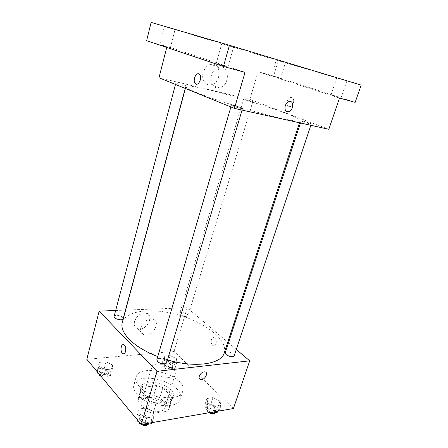 <?xml version="1.0" encoding="UTF-8"?>
<svg xmlns="http://www.w3.org/2000/svg" width="448" height="448" viewBox="0 0 448 448"><rect width="100%" height="100%" fill="white"/><g stroke="black" fill="none" stroke-linecap="round" stroke-linejoin="round"><path stroke-width="0.34" stroke-dasharray="2.24 1.68" d="M153.356 371.79C158.575 377.776 174.188 379.484 175.151 374.27C177.867 367.041 153.35 359.733 151.665 367.27C151.29 368.659 151.855 370.166 153.356 371.79M143.394 405.804C148.389 412.11 163.8 413.504 164.914 407.854C167.821 399.974 143.724 392.795 141.842 400.977C141.428 402.489 141.949 404.102 143.394 405.804M139.272 397.617L153.709 395.578L159.869 397.656L169.053 407.68L168.846 409.142L167.742 411.04L153.11 413.42L146.658 411.23L137.676 400.865L139.272 397.617L142.223 387.425L156.688 385.549L153.709 395.578M167.742 411.04L170.89 400.786L156.229 402.998L153.11 413.42M146.658 411.23L149.738 400.803L140.65 390.594L137.676 400.865M149.738 400.803L156.229 402.998M170.89 400.786L171.976 398.938L169.053 407.68M156.688 385.549L162.882 387.626L172.178 397.51M142.223 387.425L140.65 390.594M165.245 403.654C154.28 405.742 137.754 396.178 140.437 389.553C142.985 378.549 176.238 388.461 172.346 399.062C171.534 401.453 169.165 402.982 165.245 403.654M166.04 401.044C169.96 400.389 172.323 398.871 173.135 396.491C177.01 385.963 143.707 376.034 141.182 386.971C140.644 388.965 141.366 391.104 143.349 393.389C147.734 398.541 158.777 402.276 166.04 401.044M162.882 387.626L159.869 397.656M136.886 394.274C146.866 406.812 178.31 409.892 180.326 398.933C185.909 383.533 137.592 369.13 133.834 385.073C133.067 387.923 134.086 390.992 136.886 394.274M139.171 386.338C149.251 398.726 180.79 401.946 182.734 391.188C188.233 376.09 139.726 361.631 136.058 377.272C135.307 380.066 136.343 383.09 139.171 386.338M219.962 401.022L221.004 405.474L214.917 406.482L207.816 402.97L206.914 398.535L212.974 397.6L219.962 401.022L221.004 405.474L214.917 406.482L207.816 402.97L206.914 398.535L212.974 397.6L219.962 401.022L217.829 407.422L218.848 411.93M176.394 358.613L176.887 362.236L170.996 362.852L164.64 359.789L164.276 356.177L170.134 355.617L176.394 358.613L176.887 362.236L170.996 362.852L164.64 359.789L164.276 356.177L170.134 355.617L176.394 358.613L174.574 364.616L175.045 368.295L169.159 368.95L162.831 365.876L162.49 362.214L168.342 361.609L174.574 364.616M86.811 359.307L174.07 351.372L233.414 408.531M153.597 411.662L153.894 416.629L146.703 417.827L139.266 413.963L139.149 409.007L146.289 407.904L153.597 411.662L153.894 416.629L146.703 417.827L139.266 413.963L139.149 409.007L146.289 407.904L153.597 411.662L151.53 418.572L151.799 423.606M112.56 364.997L112.358 368.978L105.493 369.695L98.885 366.363L99.243 362.393L106.053 361.743L112.56 364.997L112.358 368.978L105.493 369.695L98.885 366.363L99.243 362.393L106.053 361.743L112.56 364.997L110.813 371.448L110.594 375.491L103.74 376.253L98.935 373.699C99.506 370.754 108.73 373.005 107.75 375.85C106.691 377.474 104.485 377.681 101.142 376.46M157.758 356.602L167.496 359.89M224.224 352.974C228.138 340.402 206.298 323.142 179.917 315.386C153.597 307.429 125.871 309.91 122.265 322.577M125.63 310.106L187.191 307.742L227.752 342.188M228.469 342.793L236.281 349.429M115.662 310.486L125.474 310.111M180.538 314.67C183.893 316.697 186.413 317.061 188.087 315.762C188.91 313.706 180.286 311.108 179.844 313.281L180.538 314.67M234.17 355.785C235.194 353.36 225.842 350.134 225.226 352.694M166.695 362.566C167.81 359.638 157.522 356.608 156.862 359.671M114.094 316.417C114.38 314.563 120.697 315.28 122.601 317.363L123.155 318.707M187.191 307.742L174.07 351.372M134.546 321.395C133.717 325.175 134.798 327.628 137.782 328.748C146.177 331.643 155.243 315.073 146.289 313.135C140.924 312.704 137.01 315.454 134.546 321.395M212.57 345.268L213.186 345.666C216.429 347.318 217.554 339.13 214.262 337.831C211.372 336.302 209.843 343.095 212.57 345.268L213.186 345.671C216.429 347.318 217.554 339.13 214.256 337.831C211.372 336.302 209.838 343.095 212.57 345.268M122.931 344.725L124.449 345.318C126.582 347.34 125.989 353.836 123.682 353.819M140.84 327.572C139.983 331.391 141.058 333.855 144.054 334.97C152.488 337.82 161.7 321.042 152.706 319.15C147.308 318.752 143.349 321.558 140.84 327.572M199.298 376.191C200.598 373.279 202.485 371.834 204.966 371.862L204.966 371.862M196.778 92.59C210.594 98.207 237.815 106.999 261.061 113.271C284.351 119.566 299.818 122.354 300.182 120.697C302.266 115.45 187.023 81.094 185.892 86.621C185.668 87.539 189.302 89.527 196.778 92.59M185.03 85.372L185.926 85.859C186.066 86.397 175.498 83.328 175.879 82.942C175.756 82.544 182.554 84.353 185.03 85.372M302.641 121.621C307.026 123.155 309.904 123.939 311.287 123.978C311.662 123.575 301.073 120.338 301.151 120.876L302.641 121.621M232.635 105.935C235.586 107.156 242.659 109.038 242.525 108.567C242.945 108.069 231.319 104.608 231.398 105.252L232.635 105.935M244.731 99.478C248.724 100.856 251.418 101.59 252.812 101.674C253.137 101.349 243.572 98.493 243.662 98.941L244.731 99.478M158.978 77.745L249.838 99.372L328.832 129.282M146.619 40.706L167.02 46.379L166.74 47.454M151.127 22.4L278.303 60.726L273.582 76.026L355.152 102.368M249.838 99.372L258.143 71.73L273.582 76.026M203.174 72.542C201.107 79.402 205.626 86.122 211.154 84.739C221.939 83.07 221.631 61.326 210.65 64.355C207.049 65.442 204.557 68.169 203.174 72.542M258.143 71.73L339.489 98.095M288.904 106.484C292.107 107.934 295.434 100.677 292.684 98.162C289.66 94.78 284.794 102.973 288.03 105.918L288.904 106.484C292.107 107.934 295.434 100.677 292.684 98.162C289.66 94.78 284.788 102.973 288.03 105.918L288.904 106.484M245.05 72.363L167.02 46.379M198.57 73.808L199.707 74.519C202.166 77.067 199.427 84.974 196.381 84.19M211.389 75.505C209.266 82.471 213.774 89.264 219.346 87.847C230.216 86.117 230.048 64.075 218.971 67.178C215.337 68.292 212.811 71.07 211.389 75.505M285.258 105.778C286.048 103.555 287.314 102.161 289.044 101.578L289.044 101.578M332.282 95.334L341.018 98.05L332.282 95.334M272.95 76.143L280.526 78.484L272.95 76.143M218.45 64.176L227.881 67.11L218.45 64.176M162.221 45.382L170.335 47.886L162.221 45.382M278.303 60.726L361.189 85.103M284.004 62.35L276.315 60.071L284.004 62.35M172.715 28.795L164.461 26.348L172.715 28.795M231.538 45.987L221.922 43.142L231.538 45.987M345.66 80.478L336.773 77.851L345.66 80.478M97.261 371.818L97.535 368.878L104.334 368.183L110.813 371.448M100.083 372.596C101.836 374.914 108.097 375.402 108.444 373.268C109.424 370.44 100.184 368.178 99.618 371.112L100.083 372.596M112.358 368.978L110.594 375.491M105.493 369.695L103.74 376.253M98.885 366.363L97.406 371.986M99.243 362.393L97.535 368.878M106.053 361.743L104.334 368.183M165.34 365.607C168.56 367.763 171.03 368.049 172.76 366.464C173.684 364.056 165.278 361.525 164.724 364.045L165.34 365.607M176.887 362.236L175.045 368.295M170.996 362.852L169.159 368.95M164.64 359.789L162.831 365.876M164.276 356.177L162.49 362.214M170.134 355.617L168.342 361.609M164.623 368.021C167.832 370.188 170.302 370.468 172.032 368.872C172.962 366.447 164.567 363.916 164.007 366.453L164.623 368.021M143.237 424.133L139.194 422.016M137.189 419.619L137.127 415.951L144.256 414.798L151.53 418.572M140.28 420.459C142.324 423.136 148.691 423.64 149.195 421.187C150.438 417.788 140.459 414.859 139.658 418.387L140.28 420.459M153.894 416.629L152.102 422.598M146.703 417.827L144.917 423.842M139.266 413.963L137.502 419.994M139.149 409.007L137.127 415.951M146.289 407.904L144.256 414.798M148.26 424.222L148.366 423.954C149.621 420.532 139.658 417.609 138.846 421.159L138.79 421.803M211.445 412.334L205.688 409.466L204.82 404.97L210.874 403.984L217.829 407.422M208.286 409.03C211.719 411.46 214.334 411.779 216.132 409.993C217.291 407.165 208.219 403.95 207.469 406.918L208.286 409.03M221.004 405.474L219.156 410.995M214.917 406.482L213.074 412.048M207.816 402.97L205.688 409.466M206.914 398.535L204.82 404.97M212.974 397.6L210.874 403.984M216.132 409.993L215.281 412.552C216.44 409.713 207.385 406.498 206.629 409.483L207.441 411.606L209.014 412.754M164.914 407.854L175.151 374.27M141.842 400.977L151.665 367.27M141.182 386.971L140.437 389.553M173.135 396.491L172.346 399.062M171.976 398.938L168.846 409.142M140.812 389.648L137.85 399.902M136.058 377.272L133.834 385.073M182.734 391.188L180.326 398.933M152.706 319.15L146.289 313.135M144.054 334.97L137.782 328.748M185.892 86.621L185.394 88.474M300.182 120.697L299.499 122.791M185.237 88.407L185.926 85.859M175.482 84.448L175.879 82.942M301.151 120.876L300.451 123.004M311.287 123.978L310.845 125.3M231.398 105.252L230.899 106.954M242.525 108.567L242.077 110.079M243.662 98.941L179.844 313.281M252.812 101.674L188.087 315.762M218.971 67.178L210.65 64.355M219.346 87.847L211.154 84.739M341.018 98.05L346.903 80.864M330.982 95.026L336.773 77.851M227.881 67.11L233.733 46.665M216.177 63.638L221.922 43.142M170.335 47.886L175.073 29.518M159.802 44.783L164.461 26.348M280.526 78.484L285.421 62.787M271.488 75.779L276.315 60.071M99.618 371.112L98.935 373.699M108.444 373.268L107.75 375.85M164.724 364.045L164.007 366.453M172.76 366.464L172.032 368.872M139.658 418.387L138.846 421.159M149.195 421.187L148.366 423.954M207.469 406.918L206.629 409.483"/><path stroke-width="0.67" d="M236.281 349.429L249.715 360.83L233.414 408.531L141.249 424.48L86.811 359.307L99.159 311.119L115.662 310.486M249.715 360.83L156.929 371.302L141.249 424.48M199.304 376.191C200.598 373.279 202.485 371.834 204.966 371.862C209.037 372.473 204.49 380.643 200.659 379.618C199.259 379.198 198.811 378.056 199.304 376.191C198.806 378.056 199.259 379.193 200.659 379.618L200.659 379.618C204.49 380.643 209.037 372.473 204.966 371.862M185.394 88.474L122.265 322.577C120.988 327.443 123.206 332.92 128.918 339.007C135.554 345.766 145.169 351.63 157.758 356.602M167.496 359.89C195.283 368.217 221.463 364.146 224.224 352.974L299.499 122.791M227.752 342.188L228.469 342.793M156.929 371.302L99.159 311.119M300.451 123.004L225.226 352.694L226.162 354.581C229.762 356.871 232.434 357.269 234.17 355.785L310.845 125.3M230.899 106.954L156.862 359.671L157.584 361.525C159.79 363.966 166.298 364.7 166.695 362.566L242.077 110.079M185.237 88.407L123.155 318.707C122.724 321.233 113.21 318.83 114.094 316.417L175.482 84.448M124.449 345.318C126.986 347.743 125.524 355.359 122.864 353.629C119.79 352.145 120.893 342.966 123.922 344.898L124.449 345.318M123.682 353.819L122.87 353.629C120.361 352.47 120.417 345.038 122.931 344.725M234.427 108.388L245.05 72.363L223.434 66.472L229.46 45.282L361.189 85.103L355.152 102.368L339.489 98.095L328.832 129.282L234.427 108.388L158.978 77.745L166.74 47.454M285.264 105.778C286.054 103.561 287.314 102.161 289.044 101.578C294.174 99.977 293.664 110.656 288.613 111.698C285.594 111.832 284.474 109.861 285.264 105.778C284.474 109.861 285.589 111.832 288.613 111.692L288.613 111.698C293.664 110.656 294.174 99.977 289.044 101.578M229.46 45.282L151.127 22.4L146.619 40.706L223.434 66.472M198.817 73.881L199.702 74.519C202.748 77.784 197.999 87.114 195.188 83.485C192.567 80.836 195.698 72.47 198.817 73.881M196.381 84.19L195.188 83.485C192.674 80.948 195.462 72.901 198.57 73.808M101.142 376.46L99.394 375.194L98.913 373.8L97.16 372.91L97.261 371.818M97.406 371.986L97.16 372.91M152.102 422.598L151.799 423.606L144.614 424.855L143.237 424.133M139.194 422.016L137.217 420.98L137.189 419.619M144.917 423.842L144.614 424.855M137.502 419.994L137.217 420.98M138.79 421.803L139.462 423.242C142.912 425.942 145.846 426.272 148.26 424.222M219.156 410.995L218.848 411.93L212.761 412.989L211.445 412.334M213.074 412.048L212.761 412.989M209.014 412.754C212.156 414.126 214.245 414.064 215.281 412.558L215.281 412.558"/></g></svg>
